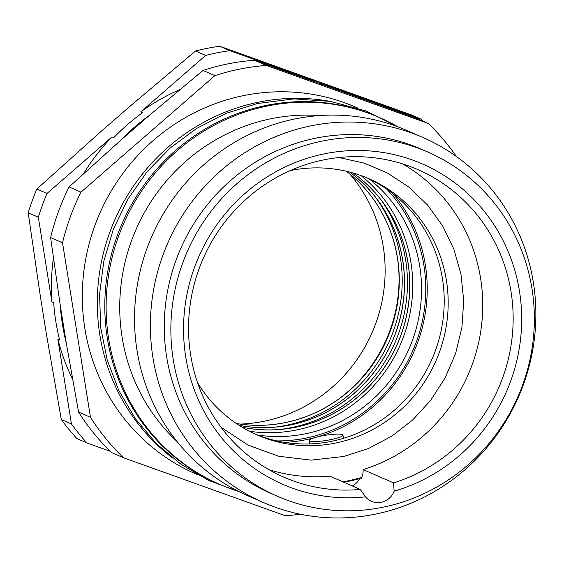 <?xml version="1.0" encoding="UTF-8"?>
<svg xmlns="http://www.w3.org/2000/svg" width="564" height="564" viewBox="0 0 564 564"><rect width="100%" height="100%" fill="white"/><g stroke="black" fill="none" stroke-linecap="round" stroke-linejoin="round"><path stroke-width="0.85" d="M197.576 382.737A139.78 134.373 113.6 0 0 256.951 434.879A139.78 134.373 113.6 0 0 334.776 443.198A139.78 134.373 113.6 0 0 447.005 321.12A139.78 134.373 113.6 0 0 368.905 178.718A139.78 134.373 113.6 0 0 291.08 170.406A139.78 134.373 113.6 0 0 290.298 170.561M361.876 477.313A176.469 169.644 -66.4 0 1 350.526 480.309A176.469 169.644 -66.4 0 1 345.802 481.311A176.469 169.644 -66.4 0 1 342.94 481.853M343.821 482.241A176.469 169.644 113.6 0 0 346.684 481.698A176.469 169.644 113.6 0 0 359.698 478.589L361.023 479.167A17.47 16.8 -66.4 0 0 363.103 469.586L393.531 482.883L394.144 491.181A174.727 167.966 113.6 0 0 518.133 283.854A174.727 167.966 113.6 0 0 325.308 153.648A174.727 167.966 113.6 0 0 184.745 349.786A174.727 167.966 113.6 0 0 365.5 496.842A17.47 16.8 113.6 0 0 371.422 501.269A17.47 16.8 113.6 0 0 381.151 502.312A17.47 16.8 113.6 0 0 394.144 491.181M359.698 478.589A17.47 16.8 -66.4 0 1 352.366 485.971M365.5 496.842L360.318 489.453L329.898 476.157A167.734 161.248 -66.4 0 1 268.824 469.608M381.969 507.424A187.826 180.565 -66.4 0 1 277.396 496.257A187.826 180.565 -66.4 0 1 172.45 304.898A187.826 180.565 -66.4 0 1 323.257 140.866A187.826 180.565 -66.4 0 1 427.836 152.033A187.826 180.565 -66.4 0 1 532.776 343.391A187.826 180.565 -66.4 0 1 381.969 507.424M427.836 152.033L421.216 149.143A187.826 180.565 113.6 0 0 316.644 137.976A187.826 180.565 113.6 0 0 165.837 302.008A187.826 180.565 113.6 0 0 270.783 493.366L277.396 496.257M312.005 125.638A199.184 191.485 -66.4 0 1 422.901 137.482A199.184 191.485 -66.4 0 1 534.193 340.409A199.184 191.485 -66.4 0 1 374.263 514.368A199.184 191.485 -66.4 0 1 263.367 502.517A199.184 191.485 -66.4 0 1 152.076 299.59A199.184 191.485 -66.4 0 1 312.005 125.638M422.901 137.482L407.025 130.545A199.184 191.485 113.6 0 0 296.128 118.701A199.184 191.485 113.6 0 0 136.206 292.653A199.184 191.485 113.6 0 0 247.49 495.58L263.367 502.517M319.428 115.571A187.826 180.565 113.6 0 0 272.123 118.518A187.826 180.565 113.6 0 0 127.64 252.517A187.826 180.565 113.6 0 0 177.004 441.464M238.727 491.47A200.058 192.324 -66.4 0 1 219.586 484.335A200.058 192.324 -66.4 0 1 107.809 280.519A200.058 192.324 -66.4 0 1 268.429 105.806A200.058 192.324 -66.4 0 1 379.819 117.7A200.058 192.324 -66.4 0 1 398.057 126.907M379.819 117.7L378.493 117.122A200.058 192.324 113.6 0 0 267.11 105.228A200.058 192.324 113.6 0 0 106.483 279.941A200.058 192.324 113.6 0 0 218.261 483.757L219.586 484.335M171.942 457.517A200.058 192.324 -66.4 0 1 103.304 253.624A200.058 192.324 -66.4 0 1 259.616 101.95A200.058 192.324 -66.4 0 1 327.776 100.956M357.773 108.069L356.004 107.294A200.058 192.324 113.6 0 0 244.621 95.401A200.058 192.324 113.6 0 0 83.994 270.114A200.058 192.324 113.6 0 0 195.771 473.929L197.541 474.705M300.126 514.178A227.144 218.36 -66.4 0 1 285.405 515.778L123.509 457.771A227.144 218.36 -66.4 0 1 90.48 417.311L62.526 242.781A227.144 218.36 -66.4 0 1 80.969 192.148L214.905 75.625A227.144 218.36 -66.4 0 1 240.391 68.97A227.144 218.36 -66.4 0 1 266.37 65.445L428.266 123.46A227.144 218.36 -66.4 0 1 456.424 156.538M351.4 94.872L316.785 82.471A209.667 201.559 -66.4 0 1 346.627 92.707A209.667 201.559 -66.4 0 1 351.4 94.872L416.359 118.257L428.266 123.46M316.785 82.471L254.47 60.242L266.37 65.445M346.627 92.707L340.014 89.817A209.667 201.559 113.6 0 0 310.172 79.58L229.83 50.654L219.685 46.22A234.131 225.078 113.6 0 0 207.545 48.278A234.131 225.078 113.6 0 0 195.511 51L129.184 106.977L100.547 131.884L36.857 189.018L47.002 193.452L112.01 136.897L113.773 137.672A209.667 201.559 113.6 0 1 142.41 112.758L140.647 111.989A209.667 201.559 -66.4 0 1 179.761 89.648M343.998 91.565L421.597 119.364L411.452 114.936L219.685 46.22M57.888 339.26L59.65 340.029A209.667 201.559 113.6 0 1 53.672 302.72L51.909 301.944L38.345 217.239L28.2 212.804L40.446 296.939L46.424 334.248L61.314 419.538L71.459 423.973L57.888 339.26A209.667 201.559 113.6 0 0 72.516 379.114M66.263 342.919A209.667 201.559 -66.4 0 1 60.292 305.61L66.263 342.919L78.579 412.108L90.48 417.311M80.969 192.148L69.062 186.945L120.386 140.563A209.667 201.559 -66.4 0 1 149.023 115.648L202.998 70.422A227.144 218.36 113.6 0 1 228.483 63.767A227.144 218.36 113.6 0 1 254.47 60.242M302.79 77.465A209.667 201.559 -66.4 0 1 308.409 78.805M112.01 136.897A209.667 201.559 113.6 0 0 83.676 173.515M53.383 258.108A209.667 201.559 113.6 0 0 51.909 301.944M110.347 451.355L86.969 442.973A234.131 225.078 -66.4 0 1 71.459 423.973M86.969 442.973L76.831 438.538A234.131 225.078 113.6 0 1 61.314 419.538M421.597 119.364A234.131 225.078 -66.4 0 1 423.345 121.309M140.647 111.989L205.656 55.434L195.511 51M205.656 55.434A234.131 225.078 -66.4 0 1 217.69 52.706A234.131 225.078 -66.4 0 1 229.83 50.654M38.345 217.239A234.131 225.078 -66.4 0 1 47.002 193.452M36.857 189.018A234.131 225.078 113.6 0 0 28.2 212.804M349.602 173.768A150.264 144.454 -66.4 0 1 376.456 321.543A150.264 144.454 -66.4 0 1 263.219 421.435A150.264 144.454 -66.4 0 1 240.208 424.079M398.381 265.284A144.144 138.575 -66.4 0 1 340.501 397.719M346.465 171.273A141.529 136.051 -66.4 0 1 394.941 315.502A141.529 136.051 -66.4 0 1 284.369 422.753A141.529 136.051 -66.4 0 1 236.238 423.472M236.288 423.501A141.529 136.051 113.6 0 0 284.46 422.788A141.529 136.051 113.6 0 0 395.033 315.516A141.529 136.051 113.6 0 0 346.515 171.287M375.857 197.731A144.144 138.575 -66.4 0 1 285.25 425.517A144.144 138.575 -66.4 0 1 275.627 427.068M349.758 172.083A141.529 136.051 -66.4 0 1 400.496 316.559A141.529 136.051 -66.4 0 1 289.635 425.052A141.529 136.051 -66.4 0 1 239.08 425.341M239.129 425.369A141.529 136.051 113.6 0 0 289.72 425.094A141.529 136.051 113.6 0 0 400.595 316.573A141.529 136.051 113.6 0 0 349.814 172.098M381.116 200.03A144.144 138.575 -66.4 0 1 290.509 427.815A144.144 138.575 -66.4 0 1 280.886 429.366M353.142 173.014A141.529 136.051 -66.4 0 1 406.038 317.68A141.529 136.051 -66.4 0 1 294.894 427.35A141.529 136.051 -66.4 0 1 242.062 427.188M242.111 427.216A141.529 136.051 113.6 0 0 294.979 427.392A141.529 136.051 113.6 0 0 406.129 317.701A141.529 136.051 113.6 0 0 353.198 173.035M361.08 175.601A144.144 138.575 -66.4 0 1 408.054 322.192A144.144 138.575 -66.4 0 1 295.776 430.113A144.144 138.575 -66.4 0 1 249.344 431.256M257.459 435.006A144.144 138.575 113.6 0 0 304.595 433.97A144.144 138.575 113.6 0 0 416.965 325.689A144.144 138.575 113.6 0 0 369.342 179.007M386.841 189.215A148.515 142.77 -66.4 0 1 418.135 336.715A148.515 142.77 -66.4 0 1 305.272 438.228A148.515 142.77 -66.4 0 1 276.839 440.914M393.2 193.917A150.264 144.454 -66.4 0 1 418.171 341.065A150.264 144.454 -66.4 0 1 305.328 439.842A150.264 144.454 -66.4 0 1 284.608 442.387M321.825 435.951A17.033 2.608 170.9 0 1 342.947 435.126A17.033 2.608 170.9 0 1 330.426 439.709A17.033 2.608 170.9 0 1 309.305 440.519A17.033 2.608 170.9 0 1 321.825 435.951M366.917 177.871A139.78 134.373 -66.4 0 1 442.888 320.5A139.78 134.373 -66.4 0 1 330.807 441.464A139.78 134.373 -66.4 0 1 254.977 433.998M214.905 75.625L202.998 70.422M120.386 140.563L149.023 115.648M69.062 186.945A227.144 218.36 113.6 0 0 50.619 237.578L62.526 242.781M60.292 305.61L50.619 237.578M78.579 412.108A227.144 218.36 113.6 0 0 111.609 452.568L123.509 457.771M393.531 482.883A167.734 161.248 113.6 0 0 512.634 331.935A167.734 161.248 113.6 0 0 418.023 169.679A167.734 161.248 113.6 0 0 324.631 159.697A167.734 161.248 113.6 0 0 189.962 306.189A167.734 161.248 113.6 0 0 283.678 477.074A167.734 161.248 113.6 0 0 360.318 489.453M402.449 163.842A167.734 161.248 -66.4 0 1 481.325 327.205A167.734 161.248 -66.4 0 1 363.103 469.586M221.081 427.322L248.245 445.158L278.736 456.269L311.088 460.118L343.716 456.495L368.511 448.493L391.733 436.205L412.658 419.997L430.642 400.355L445.13 377.894L455.663 353.29L461.923 327.303L463.721 300.746L461.007 274.435L453.865 249.168L442.536 225.727L427.364 204.824L408.822 187.072L387.475 173.014L363.963 163.066L338.992 157.532M239.298 491.759L209.011 480.591L181.093 464.376L156.32 443.558L135.374 418.721L118.842 390.57L107.174 359.874L100.688 327.501L99.567 294.33L103.818 261.287L113.336 229.28L127.859 199.191L146.978 171.851L170.166 148.008L196.801 128.324L226.136 113.357L257.374 103.515L293.957 98.904L330.567 101.4L365.888 110.925L398.649 127.133M342.947 435.126L343.504 438.306M309.305 440.519L309.791 443.91"/></g></svg>
